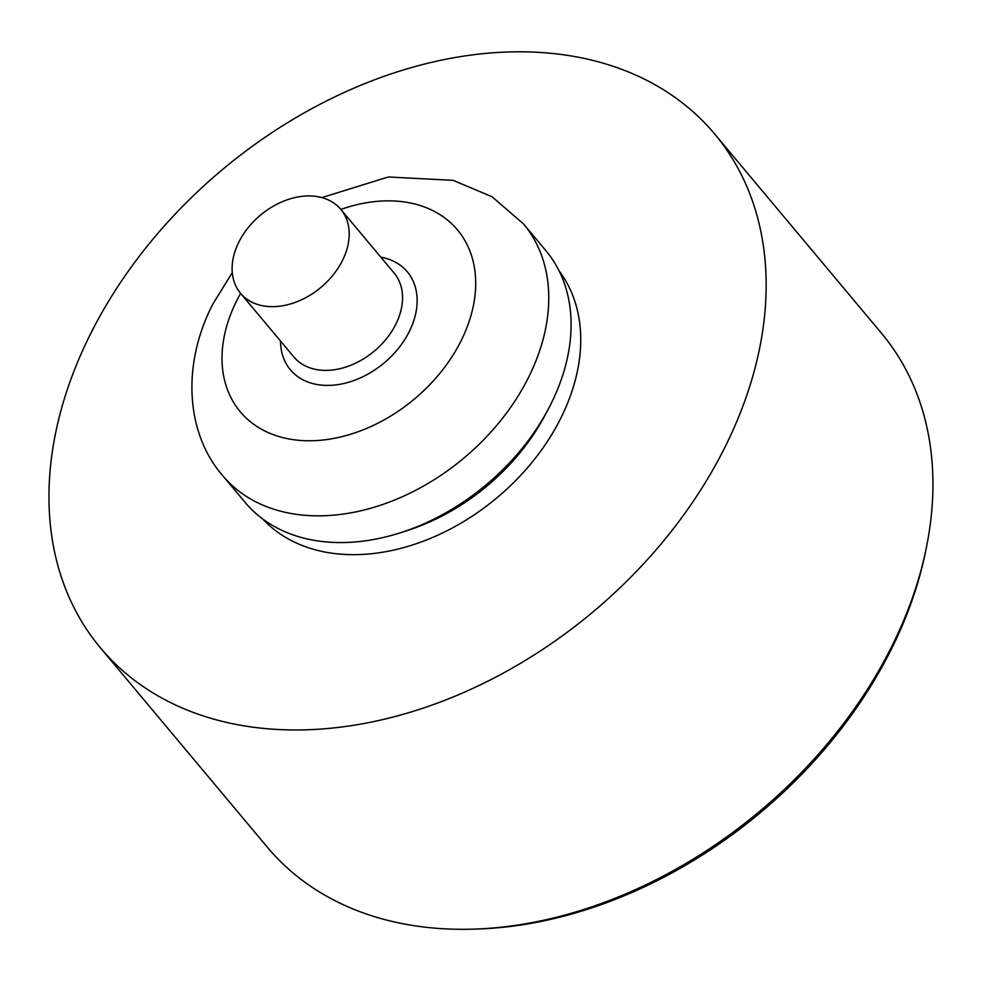 <?xml version="1.0" encoding="UTF-8"?>
<svg xmlns="http://www.w3.org/2000/svg" width="982" height="982" viewBox="0 0 982 982"><rect width="100%" height="100%" fill="white"/><g stroke="black" fill="none" stroke-linecap="round" stroke-linejoin="round"><path stroke-width="1.47" d="M239.068 241.67A65.377 47.099 -39.9 0 0 240.529 293.274A65.377 47.099 -39.9 0 0 320.893 287.419A65.377 47.099 -39.9 0 0 340.779 209.338A65.377 47.099 -39.9 0 0 289.174 199.15A65.377 47.099 -39.9 0 0 239.068 241.67M523.48 223.884A196.118 141.31 -39.9 0 1 463.823 458.128A196.118 141.31 -39.9 0 1 222.73 475.681L245.095 502.379A196.118 141.31 -39.9 0 0 400.938 532.6A196.118 141.31 -39.9 0 0 548.189 409.322A196.118 141.31 -39.9 0 0 545.832 250.582L523.48 223.884L492.056 196.756L453.168 180.344L388.332 176.981L321.875 197.591M400.938 532.6L407.788 530.39A182.505 131.502 -39.9 0 0 544.801 415.668L548.189 409.322M262.722 518.987A193.393 139.346 -39.9 0 0 496.99 497.751A193.393 139.346 -39.9 0 0 559.077 270.86M91.535 331.928A400.411 288.512 -39.9 0 0 100.52 647.948A400.411 288.512 -39.9 0 0 592.747 612.13A400.411 288.512 -39.9 0 0 714.552 133.871A400.411 288.512 -39.9 0 0 398.459 71.49A400.411 288.512 -39.9 0 0 91.535 331.928M100.52 647.948L267.362 847.221A400.411 288.512 -39.9 0 0 472.796 929.156L476.786 929.033A396.163 285.455 -39.9 0 0 925.118 553.676L925.928 549.773A400.411 288.512 -39.9 0 0 881.394 333.131L714.552 133.871M472.796 929.156A400.411 288.512 -39.9 0 0 925.928 549.773M240.529 293.274L293.876 356.994A65.377 47.099 -39.9 0 0 374.24 351.139A65.377 47.099 -39.9 0 0 394.126 273.057L340.779 209.338M280.557 341.073A76.265 54.955 -39.9 0 0 337.894 384.625A76.265 54.955 -39.9 0 0 413.594 321.249A76.265 54.955 -39.9 0 0 380.807 257.149M240.615 293.36A141.641 102.054 -39.9 0 0 237.079 299.952A141.641 102.054 -39.9 0 0 310.521 440.771A141.641 102.054 -39.9 0 0 474.748 297.534A141.641 102.054 -39.9 0 0 340.852 209.424M222.73 475.681C186.789 434.596 180.774 366.519 212.738 304.26L232.292 272.591"/></g></svg>
